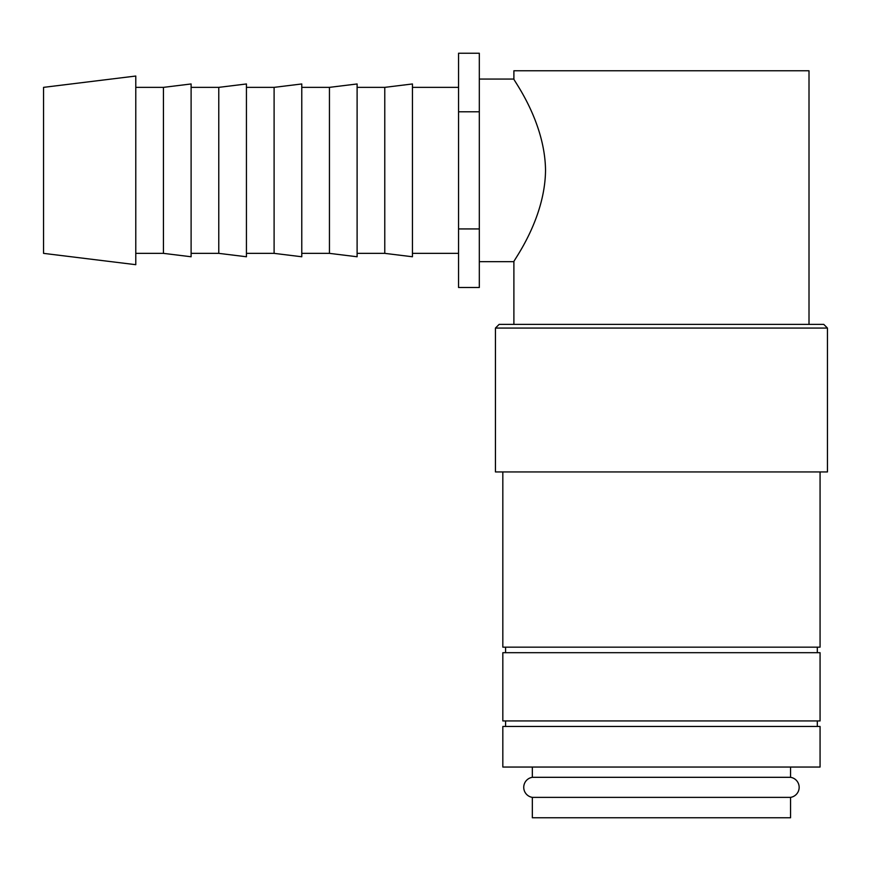 <?xml version="1.0" encoding="UTF-8"?>
<svg xmlns="http://www.w3.org/2000/svg" width="871" height="871" viewBox="0 0 871 871"><rect width="100%" height="100%" fill="white"/><g stroke="black" fill="none" stroke-linecap="round" stroke-linejoin="round"><path stroke-width="1.31" d="M532.333 767.046L532.333 777.313A10.147 10.147 0 0 0 532.333 797.368L532.333 817.771L790.563 817.771L790.563 797.368L532.333 797.368M790.563 797.368A10.147 10.147 0 0 0 790.563 777.313L790.563 767.046M820.068 767.046L820.068 726.468L502.828 726.468L502.828 767.046L820.068 767.046M827.45 328.062L823.759 324.382L499.137 324.382L495.447 328.062L495.447 471.94L827.45 471.94L827.45 328.062L495.447 328.062M502.828 471.94L502.828 647.164L820.068 647.164L820.068 471.94M817.303 652.695L817.303 647.164M505.594 647.164L505.594 652.695M820.068 720.938L820.068 652.695L502.828 652.695L502.828 720.938L820.068 720.938M817.303 726.468L817.303 720.938M505.594 720.938L505.594 726.468M135.778 76.038L43.55 87.361L43.55 253.363L135.778 264.686L135.778 76.038M135.778 253.363L163.443 253.363L191.108 256.76L191.108 83.964L163.443 87.361L135.778 87.361M191.108 253.363L218.773 253.363L246.439 256.76L246.439 83.964L218.773 87.361L191.108 87.361M246.439 253.363L274.104 253.363L301.78 256.76L301.78 83.964L274.104 87.361L246.439 87.361M301.78 253.363L329.445 253.363L357.11 256.76L357.11 83.964L329.445 87.361L301.78 87.361M357.11 253.363L384.775 253.363L412.44 256.76L412.44 83.964L384.775 87.361L357.11 87.361M458.56 87.361L412.44 87.361M412.44 253.363L458.56 253.363M479.311 79.065L513.89 79.065C512.507 78.858 545.006 120.677 545.529 170.368C545.006 220.058 512.507 261.877 513.89 261.67L479.311 261.67M809.007 324.382L809.007 70.769L513.89 70.769L513.89 79.065M513.89 261.67L513.89 324.382M532.333 777.313L790.563 777.313M479.311 287.506L479.311 53.229L458.56 53.229L458.56 287.506L479.311 287.506M458.56 228.931L479.311 228.931M458.56 111.793L479.311 111.793M384.775 253.363L384.775 87.361M329.445 253.363L329.445 87.361M274.104 253.363L274.104 87.361M218.773 253.363L218.773 87.361M163.443 253.363L163.443 87.361"/></g></svg>
